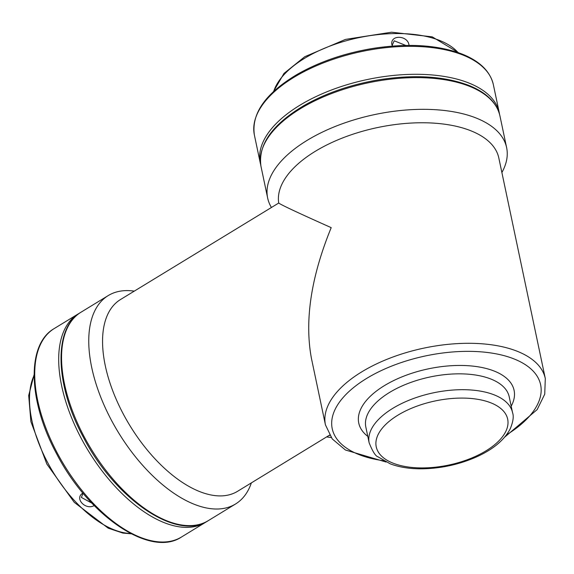 <?xml version="1.0" encoding="UTF-8"?>
<svg xmlns="http://www.w3.org/2000/svg" width="574" height="574" viewBox="0 0 574 574"><rect width="100%" height="100%" fill="white"/><g stroke="black" fill="none" stroke-linecap="round" stroke-linejoin="round"><path stroke-width="0.86" d="M326.599 436.929L331.148 437.496M392.523 46.056L392.236 45.159L394.209 40.804L405.753 45.425M409.047 45.396C408.171 35.301 390.385 34.318 391.798 44.363L392.437 46.064M82.965 493.131L82.211 493.518C74.591 498.95 85.885 510.394 94.193 505.586M91.79 503.089L81.372 497.421L83.036 493.274M504.79 437.029L537.178 409.585L544.74 394.159L545.3 378.546L498.828 158.008A112.346 54.81 168.1 0 0 378.926 127.27A112.346 54.81 168.1 0 0 278.727 203.038L120.461 299.556A112.346 57.644 58.6 0 0 129.824 425.478A112.346 57.644 58.6 0 0 237.579 491.301L329.555 435.121M278.727 203.038C280.923 204.803 298.415 213.004 331.205 227.648C311.051 276.926 304.45 320.45 311.395 358.219L325.444 424.882L332.253 438.938L345.397 449.994L386.101 462.041M134.259 291.126A122.111 62.652 58.6 0 0 108.213 295.588A122.111 62.652 58.6 0 0 118.395 432.459A122.111 62.652 58.6 0 0 235.519 504.008A122.111 62.652 58.6 0 0 251.383 482.87M501.884 172.509A122.111 59.574 168.1 0 0 506.627 147.647A122.111 59.574 168.1 0 0 476.585 118.194A122.111 59.574 168.1 0 0 338.531 125.168A122.111 59.574 168.1 0 0 267.649 198.008A122.111 59.574 168.1 0 0 271.366 207.379M391.798 44.363L392.236 45.159M273.712 91.402A97.688 47.656 -11.9 0 1 304.349 58.455A97.688 47.656 -11.9 0 1 458.059 52.557M463.311 55.197A122.111 59.574 -11.9 0 1 493.353 84.651C490.253 71.492 480.007 61.361 462.608 54.257C437.905 44.815 407.583 42.935 371.643 48.618C343.654 53.425 318.8 62.035 297.088 74.455C265.532 93.318 251.29 113.501 254.375 135.012A122.111 59.574 -11.9 0 1 325.257 62.171A122.111 59.574 -11.9 0 1 463.311 55.197M499.545 114.283L499.244 112.604A122.111 59.574 168.1 0 0 469.202 83.151A122.111 59.574 168.1 0 0 331.148 90.125A122.111 59.574 168.1 0 0 260.266 162.966L260.661 164.623M130.621 533.497A97.688 50.125 -121.4 0 1 31.843 420.261A97.688 50.125 -121.4 0 1 34.081 375.446M82.211 493.518L83.058 493.245M54.186 328.586C26.246 344.486 28.119 401.291 56.51 453.604C88.296 515.545 150.259 558.122 181.492 537.013A122.111 62.652 -121.4 0 1 64.367 465.457A122.111 62.652 -121.4 0 1 54.186 328.586L78.157 313.942A122.111 62.652 58.6 0 0 88.339 450.82A122.111 62.652 58.6 0 0 205.463 522.369L206.87 521.457M329.62 435.221A43.961 31.046 112 0 1 329.146 435.372M235.519 504.008L208.326 520.618A122.111 62.652 -121.4 0 1 91.201 449.069A122.111 62.652 -121.4 0 1 81.02 312.199L108.213 295.588M469.905 86.487A122.111 59.574 -11.9 0 1 499.947 115.941C496.847 102.782 486.601 92.651 469.202 85.548C444.498 76.105 414.177 74.225 378.237 79.908C350.248 84.715 325.393 93.325 303.682 105.745C272.126 124.608 257.884 144.792 260.969 166.302A122.111 59.574 -11.9 0 1 331.851 93.462A122.111 59.574 -11.9 0 1 469.905 86.487M511.19 406.184A79.377 38.723 168.1 0 0 428.441 368.831A79.377 38.723 168.1 0 0 367.805 436.405M369.168 442.891L365.832 427.042A73.271 35.746 -11.9 0 1 430.156 376.96A73.271 35.746 -11.9 0 1 509.217 396.828L512.56 412.677A73.271 35.746 168.1 0 0 494.537 395.005A73.271 35.746 168.1 0 0 411.702 399.188A73.271 35.746 168.1 0 0 369.168 442.891C372.605 451.429 375.496 456.05 377.857 456.753L390.291 463.857C399.418 467.286 410.094 468.936 422.321 468.807C440.645 468.47 458.217 464.718 475.035 457.557C492.449 449.966 504.194 440.358 510.272 428.728C513.149 421.718 513.917 416.372 512.56 412.677M383.583 460.714A106.484 51.947 -11.9 0 1 355.27 386.223A106.484 51.947 -11.9 0 1 514.426 359.08A106.484 51.947 -11.9 0 1 506.569 434.798M491.157 402.955A67.165 32.768 -11.9 0 1 455.555 463.44A67.165 32.768 -11.9 0 1 379.177 432.609A67.165 32.768 -11.9 0 1 491.157 402.955M545.3 378.546A112.346 54.81 168.1 0 0 517.662 351.446A112.346 54.81 168.1 0 0 390.65 357.867A112.346 54.81 168.1 0 0 325.444 424.882M273.346 91.747L283.994 73.407L304.751 56.726L345.519 39.398L391.54 32.209L432.236 36.858L458.533 52.722M254.375 135.012L260.266 162.966M493.353 84.651L499.244 112.604M131.252 533.82L122.872 533.074L108.192 528.166L74.24 502.336L46.846 464.057L30.896 421.646L28.7 395.5L34.081 374.736M79.607 313.11L78.157 313.942M181.492 537.013L205.463 522.369M329.734 435.408L328.515 435.759M260.969 166.302L267.649 198.008M499.947 115.941L506.627 147.647M208.326 520.618C177.093 541.727 115.13 499.15 83.345 437.209C54.953 384.903 53.081 328.098 81.02 312.199"/></g></svg>
